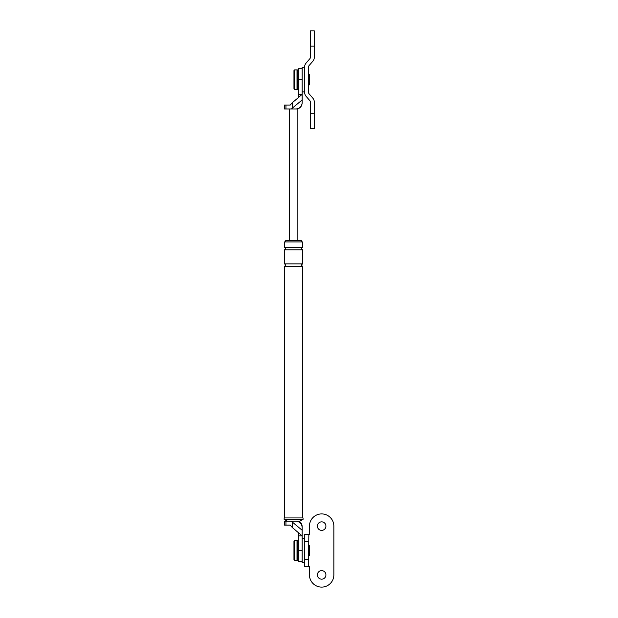 <?xml version="1.0" encoding="UTF-8"?>
<svg xmlns="http://www.w3.org/2000/svg" width="618" height="618" viewBox="0 0 618 618"><rect width="100%" height="100%" fill="white"/><g stroke="black" fill="none" stroke-linecap="round" stroke-linejoin="round"><path stroke-width="0.93" d="M298.239 540.75L297.629 540.75L297.629 560.263L298.239 560.263M298.239 69.934L297.629 69.934L297.629 89.448L298.239 89.448M304.581 562.704L304.581 538.309L302.14 538.309L302.14 562.704L304.581 562.704L304.581 566.366L308.846 566.366A0.61 0.61 0 0 1 309.456 566.976L309.456 574.902A12.198 12.198 0 0 0 321.654 587.1A12.198 12.198 0 0 0 333.851 574.902L333.851 526.111A12.198 12.198 0 0 0 321.654 513.913A12.198 12.198 0 0 0 309.456 526.111L309.456 534.045A0.61 0.61 0 0 1 308.846 534.655L308.482 566.366M304.581 91.889L302.14 91.889L302.14 67.493L304.581 67.493M310.437 46.149L310.437 30.9L314.338 30.9L314.338 46.149L310.437 46.149L310.437 57.134A2.441 2.441 0 0 1 309.842 58.725L306.119 63.036A6.342 6.342 0 0 0 304.581 67.177L304.581 92.198A6.342 6.342 0 0 0 306.119 96.346L309.842 100.649A2.441 2.441 0 0 1 310.437 102.248L310.437 128.482L314.338 128.482L314.338 102.248A6.342 6.342 0 0 0 312.793 98.1L309.077 93.797A2.441 2.441 0 0 1 308.482 92.198L308.482 67.177A2.441 2.441 0 0 1 309.077 65.585L312.793 61.282A6.342 6.342 0 0 0 314.338 57.134L314.338 46.149M304.581 538.309L304.581 534.655L308.482 534.655M321.654 521.847A4.272 4.272 0 0 0 317.389 526.111A4.272 4.272 0 0 0 321.654 530.383A4.272 4.272 0 0 0 325.925 526.111A4.272 4.272 0 0 0 321.654 521.847M321.654 570.63A4.272 4.272 0 0 0 317.389 574.902A4.272 4.272 0 0 0 321.654 579.174A4.272 4.272 0 0 0 325.925 574.902A4.272 4.272 0 0 0 321.654 570.63M297.629 559.653L297.019 560.263L294.577 560.263L293.967 559.653L293.967 541.36L294.577 540.75L297.019 540.75L297.629 541.36M308.482 555.69L309.456 555.69L309.456 545.323L308.482 545.323M297.629 88.837L297.019 89.448L294.577 89.448L293.967 88.837L293.967 70.545L294.577 69.934L297.019 69.934L297.629 70.545M308.482 84.875L309.456 84.875L309.456 74.508L308.482 74.508M298.239 550.507L298.239 535.868L302.14 535.868L302.14 527.332C302.14 526.505 302.14 526.505 302.14 527.332C301.754 523.655 299.715 521.623 296.037 521.237L291.457 521.237L292.275 522.025L292.275 527.486L302.14 535.868L302.14 550.507L298.239 550.507L298.239 561.484L302.14 561.484M302.14 530.236L292.275 522.025M298.239 535.868L298.239 532.477M287.501 521.237L284.149 519.406L284.149 517.938L303.052 517.938L303.052 519.406L299.699 521.237L296.037 521.237M291.457 521.237L285.941 521.237L285.941 525.138L290.228 525.138L292.275 527.486M285.941 521.237L284.45 521.237L284.45 525.138L285.941 525.138M285.671 241.916L285.671 240.696L301.53 240.696L301.53 241.916M302.75 247.401L284.45 247.401L284.45 241.916L302.75 241.916L302.75 247.401C301.175 248.22 301.175 249.031 302.75 249.842L302.75 263.871C301.175 264.682 301.175 265.493 302.75 266.312L302.75 517.938M284.149 519.406L303.052 519.406M284.45 247.401C286.026 248.22 286.026 249.031 284.45 249.842L284.45 263.871C286.026 264.682 286.026 265.493 284.45 266.312L302.75 266.312M284.45 266.312L284.45 517.938M284.45 249.842L302.75 249.842M284.45 263.871L302.75 263.871M302.14 68.714L298.239 68.714L298.239 94.33L302.14 94.33L302.14 102.866C301.754 106.543 299.715 108.575 296.037 108.961L297.868 108.961L297.868 240.696M298.239 94.33L298.239 97.721L302.14 94.33L302.14 79.691L298.239 79.691M284.45 108.961L285.941 108.961L285.941 105.06L284.45 105.06L284.45 108.961M285.941 108.961L291.457 108.961L292.275 108.173L292.275 102.712L290.228 105.06L285.941 105.06M292.275 102.712L298.239 97.721M292.275 108.173L302.14 99.962M291.457 108.961L296.037 108.961M289.332 108.961L289.332 240.696M310.437 113.233L314.338 113.233M304.581 541.461L308.482 541.461M304.581 559.553L308.482 559.553M294.577 560.263L294.577 540.75M297.019 560.263L297.019 540.75M294.577 89.448L294.577 69.934M297.019 89.448L297.019 69.934M299.089 521.237C301.043 522.449 302.063 524.211 302.14 526.513M297.258 108.961C300.294 108.127 301.924 106.134 302.14 102.99"/></g></svg>
